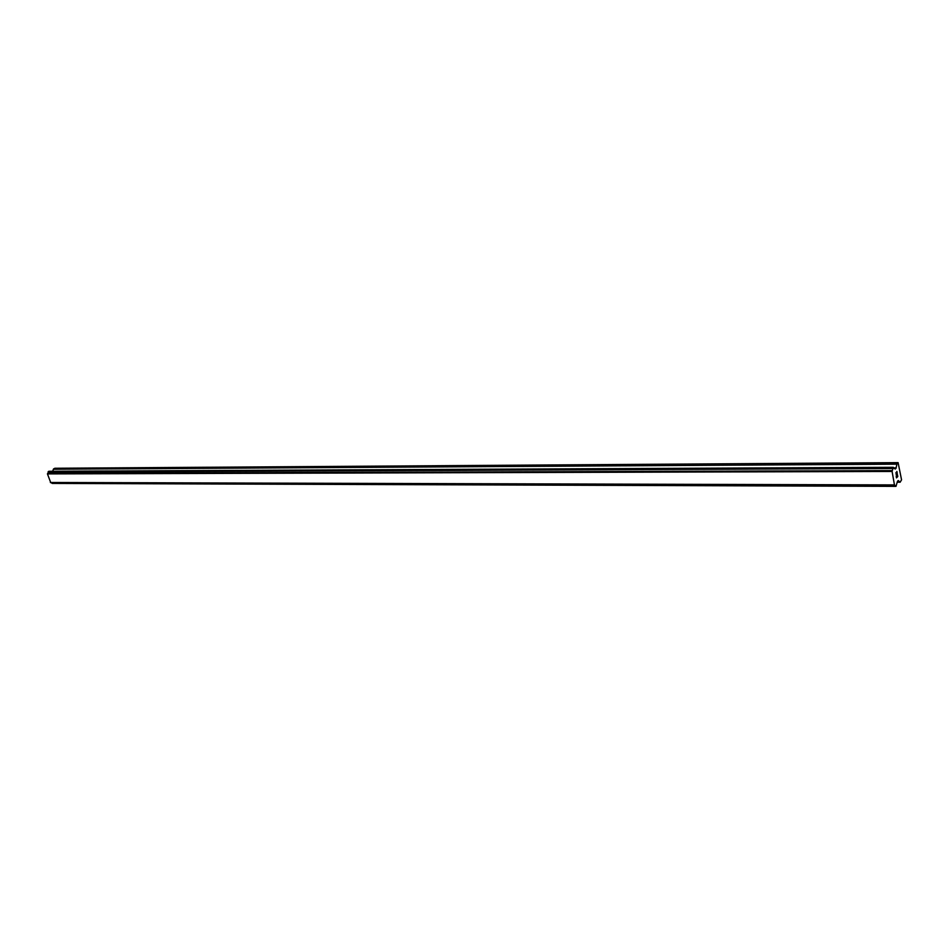 <?xml version="1.0" encoding="UTF-8"?>
<svg xmlns="http://www.w3.org/2000/svg" width="949" height="949" viewBox="0 0 949 949"><rect width="100%" height="100%" fill="white"/><g stroke="black" fill="none" stroke-linecap="round" stroke-linejoin="round"><path stroke-width="1.42" d="M896.497 477.584L896.212 475.947L896.497 477.584L896.971 476.078M897.125 476.967L897.469 474.725L897.79 476.564L896.449 477.881L896.224 475.947M896.449 477.869L897.79 476.564L897.457 474.725M896.164 474.512L895.975 472.531M896.461 472.756L897.113 473.278L896.461 472.756M897.113 473.278L896.805 471.546L897.279 473.646L896.01 472.756L896.212 474.215M896.141 474.286L896.01 472.756M897.268 473.634L896.888 471.463M897.066 463.634L895.975 468.391L895.204 469.055L893.234 467.347L892.096 471.463L894.456 484.915L895.986 486.363L897.505 481.226L898.276 480.55L900.138 482.222L901.55 479.826L898.11 462.637L897.066 463.634L53.595 468.901L52.634 471.238M51.282 482.685L52.337 483.397M49.051 471.285L47.45 473.907L50.76 482.685L894.741 485.2M898.11 462.637L54.876 468.26L53.595 468.901M892.285 470.609L47.687 473.361M892.19 470.941L47.569 473.575M892.096 471.463L47.45 473.907M894.456 484.915L50.344 482.483M894.682 485.129L50.617 482.626M896.841 464.168L53.31 469.245M896.2 467.845L893.661 467.857M895.975 468.391L893.982 468.403M893.234 467.347L48.85 471.285M892.819 467.75L48.34 471.546M892.701 468.023L48.197 471.712M892.653 468.248L48.15 471.867M892.641 468.545L48.138 472.044M895.714 486.054L51.898 483.219M895.809 486.232L52.017 483.338M895.903 486.327L52.136 483.397M899.972 482.139L897.208 482.139M893.306 467.311L48.957 471.262M894.788 485.212L50.76 482.685M895.986 486.363L52.231 483.421M900.138 482.222L897.196 482.211"/></g></svg>
